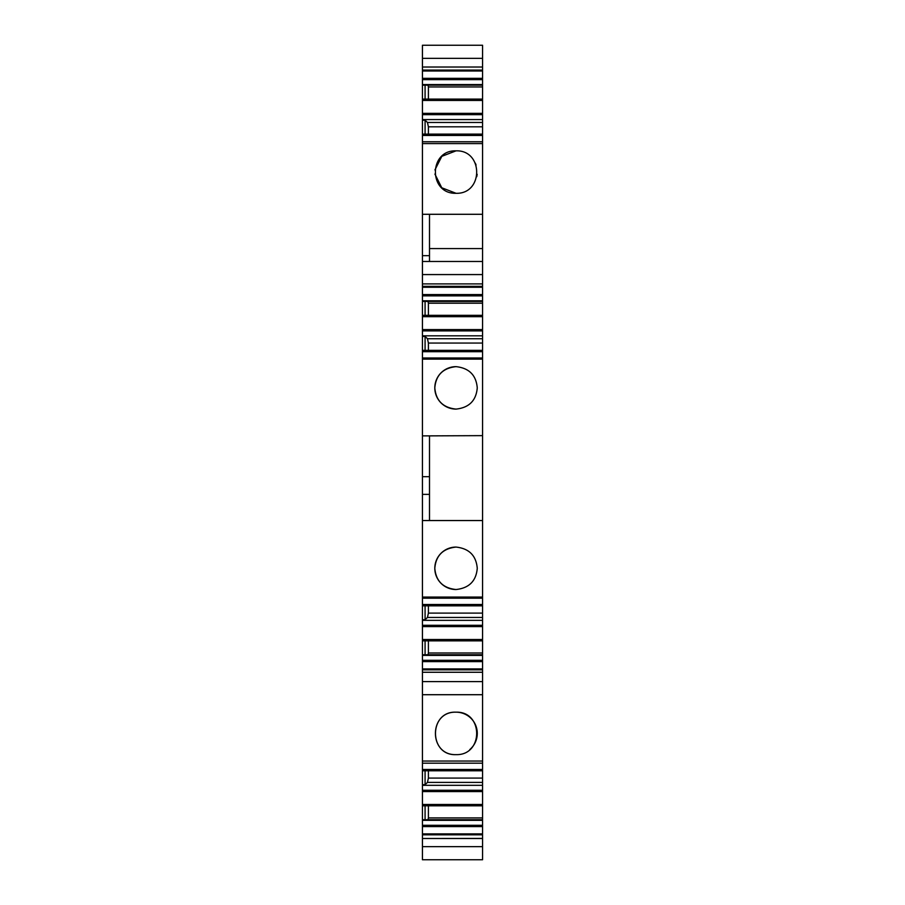<?xml version="1.0" encoding="UTF-8"?>
<svg xmlns="http://www.w3.org/2000/svg" width="905" height="905" viewBox="0 0 905 905"><rect width="100%" height="100%" fill="white"/><g stroke="black" fill="none" stroke-linecap="round" stroke-linejoin="round"><path stroke-width="1.36" d="M482.569 214.293L422.431 214.293L422.431 261.477L482.569 261.477L482.569 143.59L422.431 143.59L422.431 134.11L482.569 134.11L482.569 99.086L422.431 99.086L422.431 134.11M482.569 143.59L482.569 134.11M422.431 846.639L422.431 859.75L482.569 859.75L482.569 838.505L422.431 838.505L422.431 846.639L482.569 846.639M422.431 838.426L422.431 833.89L482.569 833.89L482.569 838.426L422.431 838.505M422.431 833.89L422.431 820.337L482.569 820.337L482.569 763.187L422.431 763.187L422.431 820.337M422.431 761.003L422.431 763.187M482.569 672.268L422.431 672.268L422.431 761.048L482.569 761.048L482.569 598.182L422.431 598.182L422.431 655.378L482.569 655.378M422.431 672.268L422.431 655.378M482.569 358.097L482.569 598.081L482.569 597.062L422.431 597.062L422.431 598.081L422.431 494.368L429.502 494.368L429.502 520.545M482.569 359.115L422.431 359.115L422.431 494.368M422.431 359.115L422.431 358.097M482.569 350.348L482.569 357.995L422.431 357.995L422.431 350.348L482.569 350.348L482.569 315.325L422.431 315.325L422.431 350.348M422.431 301.41L482.569 301.41L482.569 295.867L422.431 295.867L422.431 315.325M422.431 295.867L422.431 287.258L482.569 287.258L482.569 283.91L422.431 283.91L422.431 287.258M422.431 261.477L422.431 283.91M422.431 255.663L429.502 255.663L429.502 214.293L422.431 214.293L422.431 143.59M422.431 85.172L482.569 85.172L482.569 79.629L422.431 79.629L422.431 99.086M422.431 79.629L422.431 71.009L482.569 71.009L482.569 45.25L422.431 45.25L422.431 58.361L482.569 58.361M482.569 70.092L422.431 70.092L422.431 71.009M422.431 70.092L422.431 58.361M456.041 150.841C483.542 149.936 483.542 194.202 456.041 193.297C428.54 194.202 428.529 149.936 456.041 150.841L441.81 156.327L434.92 169.936M482.569 761.003L482.569 763.187M482.569 833.89L482.569 820.337M482.569 79.629L482.569 71.009M482.569 85.172L482.569 99.086M482.569 261.477L482.569 283.91M482.569 295.867L482.569 287.258M482.569 301.41L482.569 315.325M422.431 819.715L482.569 819.715M425.079 805.812L425.079 819.715M482.569 805.812L422.431 805.812M482.569 785.325L422.431 785.325M482.569 782.406L427.454 782.406L428.404 778.074L482.569 778.074M425.079 770.8L425.079 784.703L427.454 782.406M425.079 784.703L422.431 784.703M422.431 770.8L482.569 770.8M456.041 754.634C428.54 755.539 428.529 711.273 456.041 712.178C483.542 711.273 483.542 755.539 456.041 754.634C428.653 755.935 428.653 710.878 456.041 712.178A21.222 21.222 0 0 1 469.819 749.555M422.431 668.931L482.569 668.931M422.431 654.768L482.569 654.768M425.079 640.853L425.079 654.768M482.569 640.853L422.431 640.853M482.569 620.355L422.431 620.355M482.569 617.448L427.454 617.448L428.404 613.115L482.569 613.115M425.079 605.83L425.079 619.744L427.454 617.448M425.079 619.744L422.431 619.744M422.431 605.83L482.569 605.83M482.569 520.545L422.431 520.545M456.041 589.528C469.095 588.114 476.166 581.033 477.263 568.306C476.166 555.568 469.095 548.498 456.041 547.073C442.986 548.498 435.905 555.568 434.807 568.306C435.905 581.033 442.986 588.114 456.041 589.528A21.222 21.222 0 0 1 434.807 568.306A21.222 21.222 0 0 1 456.041 547.073M422.431 435.871L429.502 435.871L429.502 494.368M429.502 435.871L482.569 435.633M477.263 387.872C476.166 400.61 469.095 407.68 456.041 409.105C442.986 407.68 435.905 400.61 434.807 387.872C435.905 375.145 442.986 368.064 456.041 366.649C469.095 368.064 476.166 375.145 477.263 387.872M422.431 336.434L425.079 336.434L425.079 350.348M482.569 335.823L422.431 335.823M425.079 336.434L427.454 338.73L428.404 343.063L428.404 350.348M482.569 338.73L427.454 338.73M425.079 301.41L425.079 315.325M422.431 300.799L482.569 300.799M429.502 255.663L429.502 261.477M482.569 248.581L429.502 248.581M422.431 120.195L425.079 120.195L425.079 134.11M482.569 119.584L422.431 119.584M425.079 120.195L427.454 122.48L428.404 126.813L428.404 134.11M482.569 122.48L427.454 122.48M425.079 85.172L425.079 99.086M422.431 84.561L482.569 84.561M482.569 67.027L422.431 67.027M456.041 193.297L441.753 187.765L434.909 174.077M475.295 163.149A21.222 21.222 0 0 1 476.064 165.027M477.15 174.269A21.222 21.222 0 0 1 476.754 176.679M428.404 605.83L428.404 613.115M428.404 640.853L428.404 652.991L482.569 652.991M428.008 654.768L428.404 652.991M428.404 770.8L428.404 778.074M428.404 805.812L428.404 817.916L482.569 817.916M428.008 819.715L428.404 817.916M428.008 85.172L428.404 86.948L482.569 86.948M428.404 86.948L428.404 99.086M482.569 126.813L428.404 126.813M428.008 301.41L428.404 303.198L482.569 303.198M428.404 303.198L428.404 315.325M482.569 343.063L428.404 343.063M456.041 409.105A21.222 21.222 0 0 1 434.807 387.872A21.222 21.222 0 0 1 456.041 366.649M422.431 135.467L482.569 135.467M482.569 834.817L422.431 834.817M482.569 826.582L422.431 826.582M482.569 825.281L422.431 825.281M482.569 805.36L422.431 805.36M482.569 804.488L422.431 804.488M482.569 791.57L422.431 791.57M482.569 790.269L422.431 790.269M482.569 770.347L422.431 770.347M482.569 769.476L422.431 769.476M422.431 681.601L482.569 681.601M482.569 669.847L422.431 669.847M482.569 661.612L422.431 661.612M482.569 660.311L422.431 660.311M482.569 640.378L422.431 640.378M482.569 639.507L422.431 639.507M482.569 626.588L422.431 626.588M482.569 625.287L422.431 625.287M482.569 605.355L422.431 605.355M482.569 604.483L422.431 604.483M422.431 476.675L429.502 476.675M482.569 351.694L422.431 351.694M482.569 350.823L422.431 350.823M482.569 330.891L422.431 330.891M482.569 329.601L422.431 329.601M482.569 316.671L422.431 316.671M482.569 315.8L422.431 315.8M482.569 294.566L422.431 294.566M482.569 286.342L422.431 286.342M422.431 274.577L482.569 274.577M482.569 134.585L422.431 134.585M482.569 114.652L422.431 114.652M482.569 113.363L422.431 113.363M482.569 100.432L422.431 100.432M482.569 99.561L422.431 99.561M482.569 78.328L422.431 78.328M482.569 141.768L422.431 141.768M422.431 694.712L482.569 694.712"/></g></svg>
